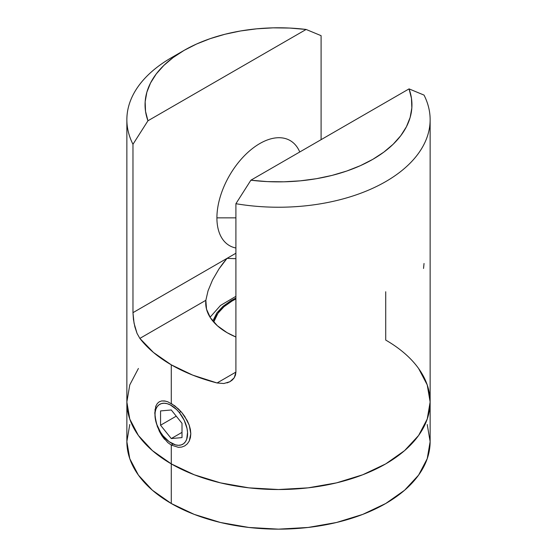 <?xml version="1.0" encoding="UTF-8"?>
<svg xmlns="http://www.w3.org/2000/svg" width="557" height="557" viewBox="0 0 557 557"><rect width="100%" height="100%" fill="white"/><g stroke="black" fill="none" stroke-linecap="round" stroke-linejoin="round"><path stroke-width="0.84" d="M161.676 400.936L165.721 401.158M157.353 403.456L159.295 401.764L161.725 400.929L164.6 400.943L167.803 401.799L174.842 405.858L181.756 412.486L184.764 416.462L189.206 425.137L190.403 429.544L190.814 433.778L190.41 437.67L189.22 441.088L187.312 443.852L184.785 445.885L181.77 447.062L178.414 447.341L171.278 445.071L171.278 463.89A151.636 87.546 0 0 0 336.532 482.863A151.636 87.546 0 0 0 430.136 401.98L427.226 384.901L418.599 368.476L427.226 384.901L430.136 401.98A151.636 87.546 180 0 1 336.532 482.863A151.636 87.546 180 0 1 171.278 463.89L171.278 445.071L167.817 442.606L161.732 435.511L159.295 431.181L155.932 421.879L154.783 412.995L155.932 405.949L157.353 403.456L159.295 401.764M172.99 444.075L171.278 445.071L172.99 444.075L171.34 443.128M139.863 338.398L153.454 352.456L171.278 364.835L171.278 403.47L171.278 364.835L192.722 375.126L217.063 382.972L235.903 372.097L235.903 203.709L250.88 180.203L409.054 88.883L424.03 95.094L409.054 88.883A133.443 77.04 180 0 1 250.88 180.203L267.269 181.603L283.833 181.812L300.32 180.837L316.46 178.693L332.021 175.406L346.753 171.034L360.442 165.638L372.856 159.309L383.822 152.138L393.165 144.235L400.741 135.734L406.429 126.745L410.147 117.43L411.839 107.912L411.47 98.345L409.054 88.883L250.88 180.203L235.903 203.709A151.636 87.546 0 0 0 385.723 181.596A151.636 87.546 0 0 0 424.03 95.094A151.636 87.546 180 0 1 430.136 119.685A151.636 87.546 180 0 1 235.903 203.709L235.903 372.097L235.486 375.056L234.267 377.723L232.366 379.965L229.902 381.712L223.858 383.522L217.063 382.972A151.636 87.546 180 0 1 171.278 364.835A151.636 87.546 180 0 1 139.863 338.398L205.853 300.3L206.522 309.184L210.414 317.789L217.355 325.727L227.033 332.647A72.786 42.026 180 0 0 235.903 337.006L227.033 332.647A72.786 42.026 180 0 1 205.714 302.931A72.786 42.026 180 0 1 205.853 300.3L208.04 290.824L212.523 280.018L218.943 268.975L227.033 258.357L235.903 258.692L227.033 258.357L222.779 263.593L218.943 268.975L212.523 280.018L208.04 290.824L205.853 300.3L139.863 338.398L137.05 333.413L134.857 326.841L133.457 319.53L132.97 312.665L227.033 258.357L132.97 312.665L132.97 144.284A151.636 87.546 180 0 1 126.864 119.685A151.636 87.546 180 0 1 178.115 54.071M423.543 268.453L424.03 263.482M155.563 407.007L155.932 405.949M164.594 439.362L161.732 435.511L157.353 426.578L155.076 417.284L155.076 409.151M129.774 424.525L126.864 441.604L129.774 458.683L138.401 475.107L152.416 490.244L171.278 503.507L171.278 463.89L152.416 450.62L138.401 435.483L129.774 419.059L126.864 401.98L129.774 419.059L138.401 435.483L152.416 450.62L171.278 463.89A151.636 87.546 180 0 1 126.864 401.98L129.774 384.901L138.401 368.476L129.774 384.901L126.864 401.98A151.636 87.546 0 0 0 171.278 463.89L194.254 474.773L220.468 482.863L248.916 487.848L278.5 489.526L308.084 487.848L336.532 482.863L362.746 474.773L385.723 463.89L404.584 450.62L418.599 435.483L427.226 419.059L430.136 401.98L427.226 419.059L418.599 435.483L404.584 450.62L385.723 463.89L362.746 474.773L336.532 482.863L308.084 487.848L278.5 489.526L248.916 487.848L220.468 482.863L194.254 474.773L171.278 463.89L171.278 503.507A151.636 87.546 0 0 0 336.532 522.487A151.636 87.546 0 0 0 430.136 441.604L427.226 424.525M385.723 291.75L385.723 340.076A151.636 87.546 180 0 1 430.136 401.98L430.136 441.604L427.226 458.683L418.599 475.107L404.584 490.244L385.723 503.507L362.746 514.396L336.532 522.487L308.084 527.465L278.5 529.15L248.916 527.465L220.468 522.487L194.254 514.396L171.278 503.507A151.636 87.546 0 0 1 126.864 441.604L126.864 119.685M321.097 35.669L321.097 139.668L321.097 35.669L306.12 29.458L289.731 28.059L273.167 27.85L256.68 28.825L240.54 30.969L224.979 34.256L210.247 38.628L196.558 44.024L184.144 50.353L173.178 57.524L163.835 65.427L156.259 73.928L150.571 82.916L146.853 92.232L145.161 101.75L145.53 111.309L147.946 120.778L306.12 29.458L321.097 35.669M137.05 333.413L134.056 323.227L132.97 312.665L132.97 144.284L147.946 120.778A133.443 77.04 180 0 1 184.144 50.353A133.443 77.04 180 0 1 306.12 29.458L147.946 120.778L132.97 144.284A151.636 87.546 0 0 1 171.271 57.782L184.144 50.353M235.903 253.24L227.033 258.357L235.903 253.24M223.858 383.522L217.063 382.972L235.903 372.097L234.267 377.723L229.902 381.712L227.019 382.91M184.785 445.885L187.312 443.852L189.22 441.088L190.814 433.778L189.206 425.137L187.298 420.744L181.756 412.486L178.393 408.901L171.278 403.47M213.714 322.085A65.51 37.82 180 0 1 235.903 298.963L232.178 300.954L224.032 306.684L217.982 313.222L213.714 322.085M212.795 321.006L216.861 312.95L223.023 306.294L231.322 300.453L235.903 298.044M216.91 217.85L235.903 217.85L216.91 217.85A60.657 35.021 -60 0 1 259.799 143.56A60.657 35.021 120 0 0 216.91 217.85A60.657 35.021 120 0 0 235.903 248.004A60.657 35.021 -60 0 1 229.47 245.616A60.657 35.021 -60 0 1 216.91 217.85M299.75 151.991A60.657 35.021 120 0 0 259.799 143.56A60.657 35.021 -60 0 1 290.127 140.552A60.657 35.021 -60 0 1 299.75 151.991M180.851 411.449L179.424 412.674A23.046 13.305 60 0 1 187.02 438.227A23.046 13.305 60 0 1 171.278 443.087A23.046 13.305 60 0 1 163.124 435.859L169.147 441.701L175.497 444.883L178.484 445.308L181.199 444.925L183.532 443.748L185.39 441.826L186.706 439.229L187.542 432.427L187.02 428.486L184.207 420.277L179.424 412.674L176.513 409.472L170.212 404.869L167.058 403.651L164.064 403.226L161.356 403.609L159.024 404.786L157.158 406.707L155.842 409.304L155.118 412.479L155.013 416.107L156.656 424.149L160.527 432.211L163.124 435.859A23.046 13.305 60 0 1 154.978 414.861A23.046 13.305 60 0 1 179.424 412.674L180.851 411.449M160.555 410.927L171.278 409.973L182 423.313L182 437.607L171.278 438.561L160.555 425.228L160.555 410.927L171.278 409.973L182 423.313L182 437.607L171.278 438.561L182 432.371L171.278 438.561L160.555 425.228L176.249 416.163L160.555 425.228L160.555 410.927M430.136 119.685L430.136 401.98M235.903 296.331L220.523 305.438L210.066 317.239"/></g></svg>

